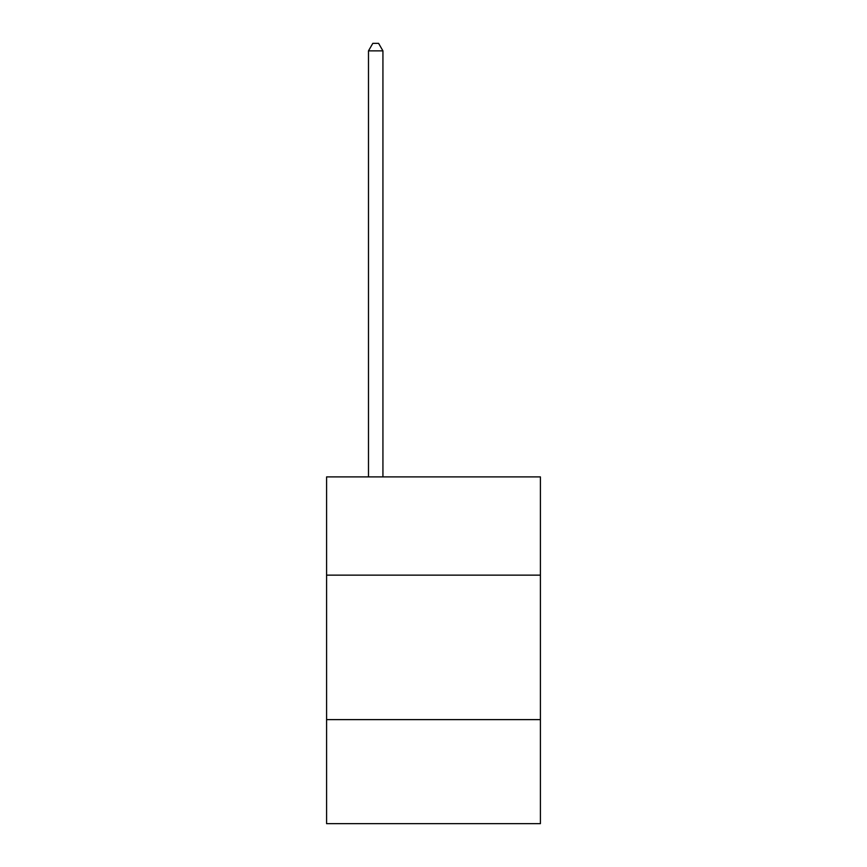 <?xml version="1.0" encoding="UTF-8"?>
<svg xmlns="http://www.w3.org/2000/svg" width="867" height="867" viewBox="0 0 867 867"><rect width="100%" height="100%" fill="white"/><g stroke="black" fill="none" stroke-linecap="round" stroke-linejoin="round"><path stroke-width="1.3" d="M540.412 575.146L540.412 476.904L326.588 476.904L326.588 575.146L540.412 575.146L540.412 823.65L326.588 823.65L326.588 575.146M540.412 719.621L326.588 719.621M382.932 476.904L382.932 50.86L368.486 50.86L368.486 476.904M368.486 50.86L372.821 43.35L378.597 43.35L382.932 50.86"/></g></svg>
